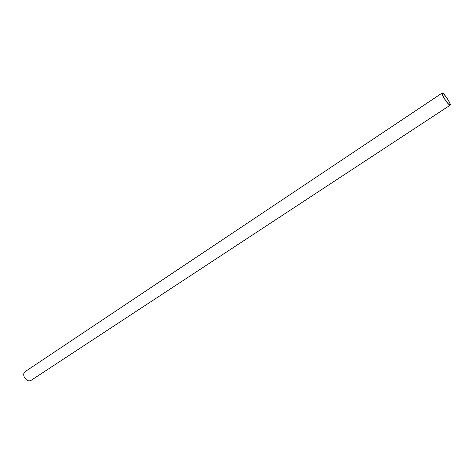 <?xml version="1.0" encoding="UTF-8"?>
<svg xmlns="http://www.w3.org/2000/svg" width="474" height="474" viewBox="0 0 474 474"><rect width="100%" height="100%" fill="white"/><g stroke="black" fill="none" stroke-linecap="round" stroke-linejoin="round"><path stroke-width="0.71" d="M443.913 97.751C442.497 95.238 441.975 93.769 442.331 93.342C443.427 92.234 451.42 104.304 449.974 104.884C448.73 104.665 446.709 102.289 443.913 97.751M450.17 105.181L30.846 380.515C28.108 381.523 25.845 380.189 24.05 376.516C23.38 374.33 23.706 372.73 25.015 371.711L442.129 93.046C443.285 91.879 451.692 104.57 450.17 105.181C448.866 104.95 446.739 102.449 443.794 97.68C442.313 95.037 441.756 93.491 442.129 93.046"/></g></svg>
